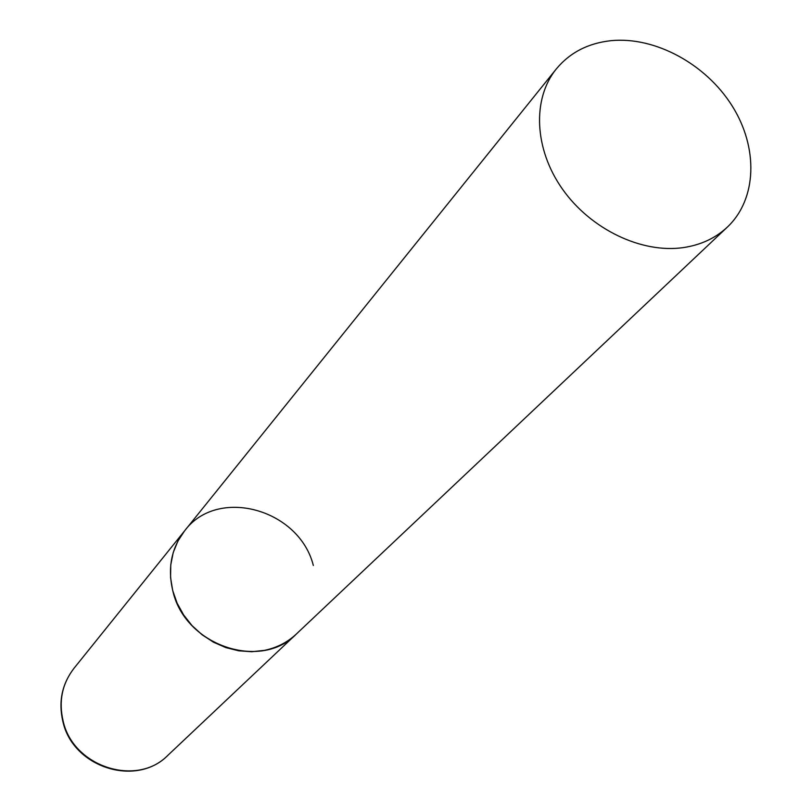 <?xml version="1.0" encoding="UTF-8"?>
<svg xmlns="http://www.w3.org/2000/svg" width="812" height="812" viewBox="0 0 812 812"><rect width="100%" height="100%" fill="white"/><g stroke="black" fill="none" stroke-linecap="round" stroke-linejoin="round"><path stroke-width="1.22" d="M727.39 227.066C757.17 198.94 758.479 147.449 731.998 105.672C705.638 63.813 654.807 36.286 610.939 40.681C588.121 43.168 569.902 52.597 556.281 68.979C532.063 98.831 534.123 149.043 562.472 189.135C590.71 229.268 641.561 253.638 683.268 247.609C700.817 245.001 715.524 238.149 727.39 227.066L167.911 755.292C136.923 787.386 73.131 766.995 63.133 721.076C58.535 701.324 62.128 683.775 73.892 668.428L184.618 530.835L177.909 541.076L173.23 552.536L170.764 564.878L170.581 577.687L172.712 590.588L177.107 603.143L183.624 614.948L192.048 625.616L202.137 634.811L213.536 642.221L225.878 647.611L238.769 650.808L251.781 651.731L264.509 650.351C276.851 647.773 287.458 642.343 296.329 634.05C260.957 670.885 185.715 645.794 173.078 591.938C167.313 568.776 171.159 548.404 184.618 530.835C217.606 486.286 299.273 509.063 313.341 565.477M73.892 668.428C61.966 684.069 58.291 701.761 62.879 721.533M167.911 755.292C136.193 787.681 73.11 767.421 62.981 721.909M184.618 530.835L556.281 68.979"/></g></svg>
